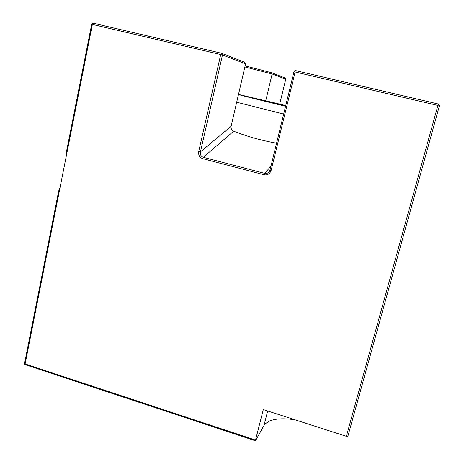 <?xml version="1.0" encoding="UTF-8"?>
<svg xmlns="http://www.w3.org/2000/svg" width="464" height="464" viewBox="0 0 464 464"><rect width="100%" height="100%" fill="white"/><g stroke="black" fill="none" stroke-linecap="round" stroke-linejoin="round"><path stroke-width="0.7" d="M93.235 23.2L221.427 53.227L244.487 62.193L245.589 63.829L222.465 54.984L221.757 54.033L220.725 54.526L92.371 24.412L92.162 23.658L93.235 23.2M245.108 65.888L271.498 72.703L285.029 77.964L285.749 79.182L279.717 104.081M295.133 71.978L294.721 71.137L295.73 70.627L438.294 104.017L438.857 104.922L437.9 105.473L295.133 71.978L271.121 170.427C269.857 173.907 267.554 175.363 264.207 174.795L202.722 158.653C199.619 157.528 198.279 155.156 198.708 151.537L220.725 54.526M438.857 104.922L439.396 105.879L347.89 436.23L346.37 436.322L263.308 409.579L255.519 440.075L25.108 363.95L92.371 24.412M255.519 440.075L255.49 440.8L25.526 364.779L24.737 364.176L25.108 363.95M255.49 440.8L263.964 425.505C268.459 419.334 278.789 417.426 294.953 419.769M60.053 187.543L58.684 191.023L24.604 363.19L24.737 364.176M66.253 156.246L66.427 151.896L91.681 24.302L92.162 23.658M221.427 53.227L221.757 54.033M346.37 436.322L437.9 105.473M198.708 151.537L200.442 151.85L222.465 54.984M276.55 143.231C260.82 140.343 246.529 136.329 233.682 131.196C232.023 130.332 231.095 128.992 230.904 127.177L245.589 63.829M265.756 100.729L272.148 73.979L271.498 72.703M285.749 79.182L272.148 73.979L244.859 66.955M65.273 161.205L62.675 174.319M271.121 170.427L270.025 170.004L269.48 171.309C268.244 173.101 266.667 173.791 264.753 173.385L203.325 157.29C200.999 156.438 200.042 154.622 200.442 151.85L231.02 126.411M294.721 71.137L293.961 71.758L270.025 170.004M285.58 106.152L253.35 98.142C252.451 97.887 252.48 97.858 253.431 98.049L285.702 105.647L253.269 98.066L285.58 106.152M263.964 425.505L267.693 410.994M264.207 174.795L264.753 173.385L270.976 166.106M202.722 158.653L203.325 157.29L233.682 131.196M283.649 114.074L236.652 102.219M285.731 105.537L240.161 94.813C232.412 93.177 256.232 99.226 285.546 106.285M257.845 99.029L254.945 98.368"/></g></svg>
